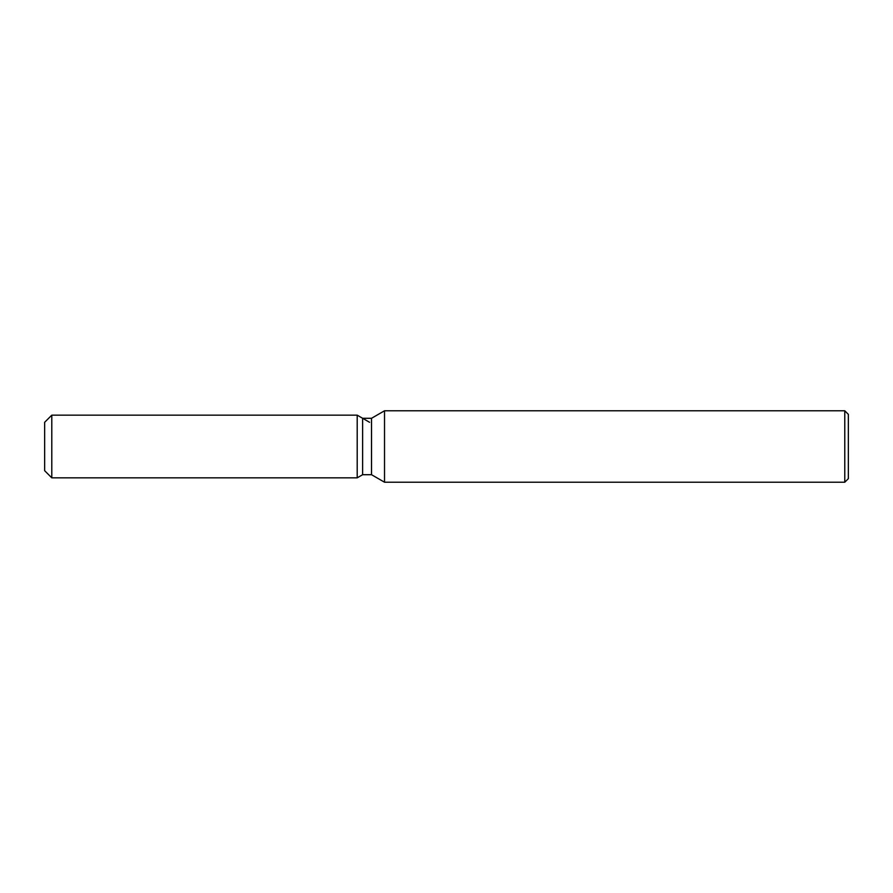 <?xml version="1.0" encoding="UTF-8"?>
<svg xmlns="http://www.w3.org/2000/svg" width="893" height="893" viewBox="0 0 893 893"><rect width="100%" height="100%" fill="white"/><g stroke="black" fill="none" stroke-linecap="round" stroke-linejoin="round"><path stroke-width="1.34" d="M362.625 418.292L362.625 474.708L357.2 477.844L51.794 477.844L44.65 470.7L44.65 422.3L51.794 415.156L357.2 415.156L362.625 418.292L371.521 418.292L384.526 410.78L844.778 410.78L848.35 414.352L848.35 478.648L844.778 482.22L384.526 482.22L371.521 474.708L362.625 474.708L357.2 477.844L357.2 415.156L369.579 422.3M371.521 474.708L371.521 418.292M384.526 482.22L384.526 410.78M844.778 482.22L844.778 410.78M357.2 477.844L357.2 415.156M51.794 477.844L51.794 415.156M44.65 470.7L44.65 422.3"/></g></svg>
